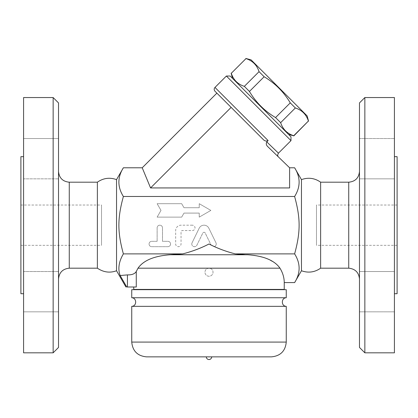 <?xml version="1.0" encoding="UTF-8"?>
<svg xmlns="http://www.w3.org/2000/svg" width="418" height="418" viewBox="0 0 418 418"><rect width="100%" height="100%" fill="white"/><g stroke="black" fill="none" stroke-linecap="round" stroke-linejoin="round"><path stroke-width="0.31" stroke-dasharray="2.09 1.57" d="M20.9 205.034L20.9 245.34L20.9 205.034L101.517 205.034L101.517 245.34L101.517 205.034M20.9 156.666L20.9 293.708M23.586 293.708L23.586 156.666L23.586 293.708M23.586 97.551L23.586 352.829M23.586 291.691L23.586 311.844L23.586 291.691M23.586 178.836L23.586 138.53L23.586 178.836L23.586 138.53L23.586 178.836L58.52 178.836L58.52 138.53L58.52 178.836L58.52 138.53L58.52 178.836L23.586 178.836M23.586 271.538L23.586 311.844L23.586 271.538L58.52 271.538L58.52 311.844L58.52 271.538L58.52 311.844L58.52 271.538L23.586 271.538M53.143 352.829L53.143 97.551M58.52 102.922L58.52 347.452M58.52 278.931L58.52 171.443L58.52 278.931M97.373 182.196L97.373 268.184M116.538 270.749L116.538 179.625M127.433 286.994L127.433 274.898C131.853 275.023 134.795 273.884 136.268 271.475L136.268 286.994L126.748 286.994L120.144 275.525C117.73 268.889 118.811 261.678 123.378 253.888C117.395 231.938 117.395 218.436 123.378 196.486C117.395 186.919 117.395 177.352 123.378 167.785M294.622 167.785C300.605 177.352 300.605 186.919 294.622 196.486C300.605 218.436 300.605 231.938 294.622 253.888L235.329 253.888C228.155 252.232 221.2 249.776 214.476 246.521A2.686 2.686 0 0 0 215.97 242.821L208.848 228.207A5.377 5.377 0 0 0 199.182 228.207L192.061 242.821A2.686 2.686 0 0 0 193.299 246.411A2.686 2.686 0 0 0 196.894 245.178L202.808 233.04A1.343 1.343 0 0 1 205.222 233.04L211.022 244.938L209 243.997C200.75 248.255 191.972 251.552 182.671 253.888L123.378 253.888M294.622 196.486L123.378 196.486M183.998 207.72L181.668 203.691L157.126 203.691L161.003 210.411L157.126 217.125L181.668 217.125L183.998 213.096L199.234 213.096L199.234 217.125L210.865 210.411L199.234 203.691L199.234 207.72L183.998 207.72L199.234 207.72L199.234 203.691L210.865 210.411L199.234 217.125L199.234 213.096L183.998 213.096L181.668 217.125L157.126 217.125L161.003 210.411L157.126 203.691L181.668 203.691L183.998 207.72M157.126 241.311L151.75 241.311A2.686 2.686 0 0 0 149.064 243.997A2.686 2.686 0 0 0 151.75 246.683L167.874 246.683A2.686 2.686 0 0 0 170.56 243.997A2.686 2.686 0 0 0 167.874 241.311L162.498 241.311L162.498 227.873A2.686 2.686 0 0 0 159.812 225.187A2.686 2.686 0 0 0 157.126 227.873L157.126 241.311L157.126 227.873A2.686 2.686 0 0 1 159.812 225.187A2.686 2.686 0 0 1 162.498 227.873L162.498 241.311L167.874 241.311A2.686 2.686 0 0 1 170.56 243.997A2.686 2.686 0 0 1 167.874 246.683L151.75 246.683A2.686 2.686 0 0 1 149.064 243.997A2.686 2.686 0 0 1 151.75 241.311L157.126 241.311M192.327 225.187L181.041 225.187A5.377 5.377 0 0 0 175.664 230.564L175.664 243.997A2.686 2.686 0 0 0 178.355 246.683A2.686 2.686 0 0 0 181.041 243.997L181.041 231.906A1.343 1.343 0 0 1 182.384 230.564L192.327 230.564A2.686 2.686 0 0 0 195.013 227.873A2.686 2.686 0 0 0 192.327 225.187A2.686 2.686 0 0 1 195.013 227.873A2.686 2.686 0 0 1 192.327 230.564L182.384 230.564A1.343 1.343 0 0 0 181.041 231.906L181.041 243.997A2.686 2.686 0 0 1 178.355 246.683A2.686 2.686 0 0 1 175.664 243.997L175.664 230.564A5.377 5.377 0 0 1 181.041 225.187L192.327 225.187M192.061 242.821L199.182 228.207A5.377 5.377 0 0 1 208.848 228.207L215.97 242.821A2.686 2.686 0 0 1 214.476 246.521L211.022 244.938L205.222 233.04A1.343 1.343 0 0 0 202.808 233.04L196.894 245.178A2.686 2.686 0 0 1 193.299 246.411A2.686 2.686 0 0 1 192.061 242.821M214.476 246.521L211.022 244.938M142.219 167.785L150.569 187.938L289.617 187.938L289.617 167.785L289.617 187.938L289.617 167.785L267.781 146.64C281.868 160.282 281.868 160.282 267.781 146.64C266.172 144.968 265.838 143.384 266.783 141.895L278.445 153.166M266.783 141.895L268.11 140.568C266.276 141.446 264.615 141.049 263.126 139.382L216.874 93.13M290.98 140.636L226.378 76.029M230.177 76.029L290.98 136.832M288.603 134.46L232.549 78.406L288.603 134.46M293.849 135.866L293.713 135.725C287.15 133.582 282.793 129.23 280.65 122.662L275.556 117.573C264.641 111.073 255.936 102.368 249.436 91.453L244.347 86.359C237.785 84.217 233.427 79.859 231.285 73.296L231.144 73.16M245.852 58.457L245.988 58.593C252.55 60.735 256.908 65.093 259.05 71.656L264.139 76.745C275.06 83.245 283.765 91.95 290.264 102.87L295.354 107.959C301.916 110.101 306.274 114.459 308.416 121.021L308.552 121.157M231.285 73.296L245.988 58.593M307.146 115.911L251.098 59.863M244.347 86.359L259.05 71.656M249.436 91.453L264.139 76.745M275.556 117.573L290.264 102.87M280.65 122.662L295.354 107.959M293.713 135.725L308.416 121.021M150.569 187.938L231.128 107.384M301.462 179.625L301.462 270.749M294.622 253.888C300.605 263.455 300.605 273.022 294.622 282.589M320.627 182.196L320.627 268.184M359.48 278.931L359.48 171.443L359.48 278.931M359.48 347.452L359.48 102.922M359.48 291.691L359.48 311.844L359.48 291.691M359.48 138.53L359.48 178.836L359.48 138.53L359.48 178.836L359.48 138.53L394.414 138.53L359.48 138.53M359.48 311.844L359.48 271.538L359.48 311.844L394.414 311.844L394.414 291.691L394.414 311.844L359.48 311.844M364.857 97.551L364.857 352.829M394.414 97.551L394.414 352.829M394.414 291.691L394.414 271.538L394.414 291.691M394.414 138.53L394.414 178.836L394.414 138.53M394.414 158.683L394.414 178.836L394.414 158.683M394.414 311.844L394.414 271.538L394.414 311.844M394.414 293.708L394.414 156.666L394.414 293.708M397.1 156.666L397.1 293.708M397.1 205.034L397.1 245.34L397.1 205.034L316.483 205.034L316.483 245.34L316.483 205.034M284.24 282.589C284.224 277.651 282.803 272.844 279.982 268.184L277.63 265.252L274.966 262.985L267.844 259.014M265.446 258.063L254.865 255.351L235.329 253.888M284.24 289.413L133.76 289.413M262.744 289.413L155.256 289.413L262.744 289.413M262.744 289.679L155.256 289.679L262.744 289.679M286.257 289.679L131.743 289.679M286.257 297.741L131.743 297.741M286.257 306.342L131.743 306.342M209 356.857L206.314 356.857L209 356.857M127.433 274.898L120.144 275.525M182.671 253.888L170.351 254.745C154.247 255.915 143.468 260.393 138.018 268.184L209 268.184A4.028 4.028 0 0 1 213.028 272.212A4.028 4.028 0 0 1 209 276.246A4.028 4.028 0 0 1 204.972 272.212A4.028 4.028 0 0 1 209 268.184A4.028 4.028 0 0 1 213.028 272.212A4.028 4.028 0 0 1 209 276.246A4.028 4.028 0 0 1 204.972 272.212A4.028 4.028 0 0 1 209 268.184A4.028 4.028 0 0 1 213.028 272.212A4.028 4.028 0 0 1 209 276.246A4.028 4.028 0 0 1 204.972 272.212A4.028 4.028 0 0 1 209 268.184L279.982 268.184M170.351 254.745L245.465 254.745M69.268 182.196L69.268 268.184M214.977 87.43L268.11 140.568M348.732 268.184L348.732 182.196M286.257 342.081L131.743 342.081M20.9 245.34L101.517 245.34M23.586 311.844L58.52 311.844L23.586 311.844M23.586 138.53L58.52 138.53L23.586 138.53M267.781 146.64L278.477 156.996L267.781 146.64M359.48 271.538L394.414 271.538L359.48 271.538M359.48 178.836L394.414 178.836L359.48 178.836M397.1 245.34L316.483 245.34"/><path stroke-width="0.63" d="M23.586 293.708L20.9 293.708L20.9 156.666L23.586 156.666M23.586 352.829L23.586 97.551L53.143 97.551L53.143 352.829L23.586 352.829M53.143 352.829L58.52 347.452L58.52 102.922L53.143 97.551M58.52 278.931C59.204 272.447 62.789 268.868 69.268 268.184L97.373 268.184L97.373 182.196L69.268 182.196C62.742 181.553 59.157 177.969 58.52 171.443M97.373 182.196C103.33 178.052 109.715 177.195 116.538 179.625L116.538 270.749L125.917 286.994M97.373 268.184C103.57 272.332 109.96 273.189 116.538 270.749M126.748 286.994C125.64 286.994 125.64 286.994 126.748 286.994C125.64 286.994 125.64 286.994 126.748 286.994L120.144 275.525L127.433 274.898C131.853 275.023 134.795 273.884 136.268 271.475L138.018 268.184L136.268 271.475L136.268 286.994L126.748 286.994M320.627 268.184L320.627 182.196L348.732 182.196L348.732 268.184L320.627 268.184C314.676 272.322 308.285 273.179 301.462 270.749L294.622 282.589C300.605 273.022 300.605 263.455 294.622 253.888C300.605 231.938 300.605 218.436 294.622 196.486C300.605 186.919 300.605 177.352 294.622 167.785L289.617 167.785L289.617 187.938L150.569 187.938L142.219 167.785L123.378 167.785C117.395 177.352 117.395 186.919 123.378 196.486C117.395 218.436 117.395 231.938 123.378 253.888C118.811 261.678 117.73 268.889 120.144 275.525M278.477 156.996C277.479 156.076 277.468 154.796 278.445 153.166L266.783 141.895C265.9 143.614 266.229 145.198 267.781 146.64L289.617 167.785M266.783 141.895L268.11 140.568L214.977 87.43L226.378 76.029L290.98 140.636L278.445 153.166M290.98 140.636L290.98 136.832L230.177 76.029L226.378 76.029M288.603 134.46L293.849 135.866L308.416 121.021C306.274 114.459 301.916 110.101 295.354 107.959L290.264 102.87C283.765 91.95 275.06 83.245 264.139 76.745L259.05 71.656C256.908 65.093 252.55 60.735 245.988 58.593L231.285 73.296C233.427 79.859 237.785 84.217 244.347 86.359L249.436 91.453C255.936 102.368 264.641 111.073 275.556 117.573L280.65 122.662C282.793 129.23 287.15 133.582 293.713 135.725L293.849 135.866M231.285 73.296L245.988 58.593M245.852 58.457L251.098 59.863L307.146 115.911L308.552 121.157M293.713 135.725L308.416 121.021M280.65 122.662L295.354 107.959M275.556 117.573L290.264 102.87M249.436 91.453L264.139 76.745M244.347 86.359L259.05 71.656M142.219 167.785L216.874 93.13L214.977 91.228L263.126 139.382C264.615 141.049 266.276 141.446 268.11 140.568M150.569 187.938L231.128 107.384M294.622 196.486L123.378 196.486M301.462 270.749L301.462 179.625L294.622 167.785M348.732 268.184C355.211 268.868 358.796 272.447 359.48 278.931M359.48 102.922L359.48 347.452L364.857 352.829L364.857 97.551L359.48 102.922M364.857 352.829L394.414 352.829L394.414 97.551L364.857 97.551M394.414 156.666L397.1 156.666L397.1 293.708L394.414 293.708M279.982 268.184L138.018 268.184C143.468 260.393 154.247 255.915 170.351 254.745L247.649 254.745C263.753 255.915 274.532 260.393 279.982 268.184C282.803 272.844 284.224 277.651 284.24 282.589L294.622 282.589M267.844 259.014L265.446 258.063M133.76 286.994L133.76 289.413L284.24 289.413L284.24 282.589M262.744 289.413L262.744 289.679M131.743 289.679L286.257 289.679L286.257 297.741L131.743 297.741L131.743 289.679M131.743 297.741C136.916 297.83 137.01 306.216 131.743 306.342L286.257 306.342C281.021 306.258 281.058 297.804 286.257 297.741M146.525 356.857L271.475 356.857L146.525 356.857C137.548 355.984 132.621 351.057 131.743 342.081L131.743 306.342M211.686 356.857C211.529 358.492 210.63 359.386 209 359.543A2.686 2.686 0 0 0 211.686 356.857M170.351 254.745L182.671 253.888L123.378 253.888M247.649 254.745L245.465 254.745L247.649 254.745M182.671 253.888C191.972 251.552 200.744 248.255 209 243.997C217.25 248.255 226.028 251.552 235.329 253.888L245.465 254.745M294.622 253.888L235.329 253.888M69.268 268.184L69.268 182.196M131.743 342.081L286.257 342.081L286.257 306.342M127.433 286.994L127.433 274.898M116.538 179.625L123.378 167.785M232.549 78.406L231.144 73.16M214.977 87.43C213.932 88.7 213.932 89.964 214.977 91.228M301.462 179.625C308.285 177.195 314.676 178.052 320.627 182.196M348.732 182.196C355.258 181.553 358.843 177.969 359.48 171.443M155.256 289.413L155.256 289.679M286.257 342.081C285.379 351.057 280.452 355.979 271.475 356.857M206.314 356.857A2.686 2.686 0 0 0 209 359.543"/></g></svg>
